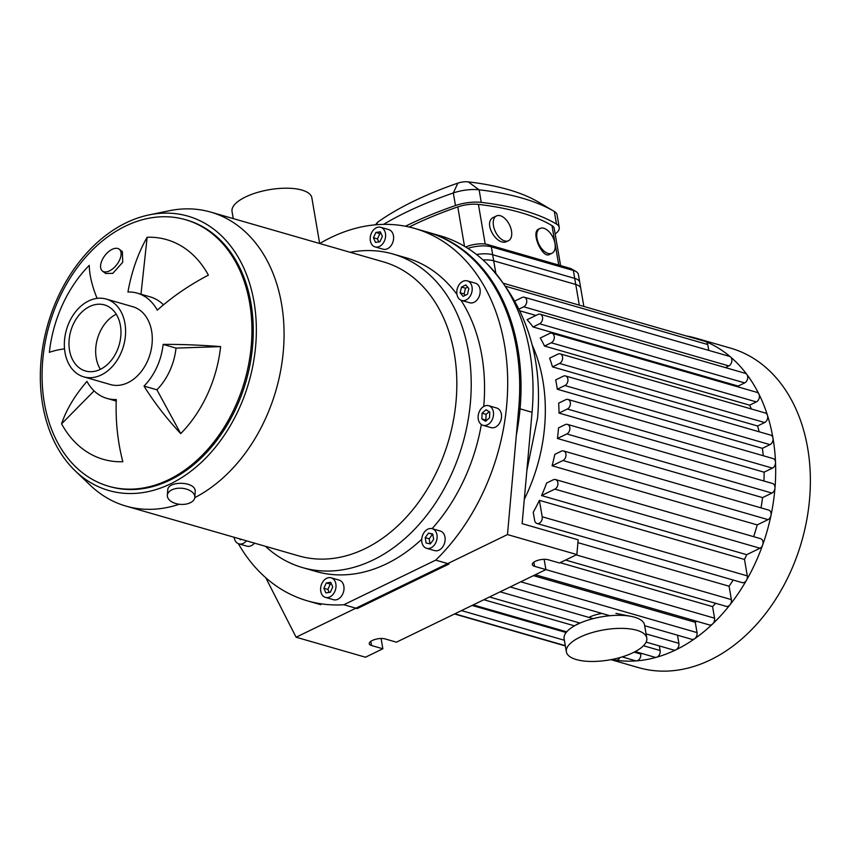 <?xml version="1.0" encoding="UTF-8"?>
<svg xmlns="http://www.w3.org/2000/svg" width="853" height="853" viewBox="0 0 853 853"><rect width="100%" height="100%" fill="white"/><g stroke="black" fill="none" stroke-linecap="round" stroke-linejoin="round"><path stroke-width="1.28" d="M241.25 539.32L240.343 539.768L239.586 538.84M331.454 583.932L330.303 584.102L327.872 589.412L329.173 592.419M326.294 582.951L330.74 582.3L332.755 586.949L330.324 592.249L325.878 592.899L323.863 588.25L326.294 582.951L330.303 584.102M323.863 588.25L327.872 589.412M428.505 533.125L432.738 533.978L433.655 539.363L430.339 543.883L426.105 543.02L425.189 537.646L428.505 533.125L432.503 534.277L429.187 538.797L430.051 543.819M425.189 537.646L429.187 538.797M482.094 413.193L486.061 409.76L489.793 412.063L489.558 417.81L485.592 421.254L481.849 418.94L482.094 413.193L486.093 414.345L485.858 420.092L486.477 420.476M481.849 418.94L485.858 420.092M489.174 411.679L486.093 414.345M460.13 292.782L461.505 287.056L465.866 284.945L468.841 288.549L467.465 294.264L463.104 296.375L460.13 292.782L464.128 293.933L465.28 295.319M467.689 287.152L465.514 288.207L464.128 293.933M461.505 287.056L465.514 288.207M379.916 241.751L375.469 242.401L373.454 237.752L375.885 232.453L380.331 231.803L382.347 236.452L379.916 241.751M381.046 233.434L379.884 233.605L377.452 238.904L378.764 241.921M375.885 232.453L379.884 233.605M373.454 237.752L377.452 238.904M246.464 540.823A10.204 7.474 106.1 0 1 238.904 543.841A10.204 7.474 106.1 0 1 234.18 537.71A10.204 7.474 106.1 0 1 234.117 537.262M254.471 543.126A10.204 7.474 106.1 0 1 246.912 546.155L238.904 543.841M324.097 596.791A10.204 7.474 106.1 0 1 321.453 584.55A10.204 7.474 106.1 0 1 331.135 577.801A10.204 7.474 106.1 0 1 335.496 589.668A10.204 7.474 106.1 0 1 325.483 597.399A10.204 7.474 106.1 0 1 324.097 596.791M331.135 577.801L339.142 580.115A10.204 7.474 106.1 0 1 343.492 591.982A10.204 7.474 106.1 0 1 333.491 599.712L325.483 597.399M431.01 547.818A10.204 7.474 106.1 0 1 426.596 548.298A10.204 7.474 106.1 0 1 422.246 536.43A10.204 7.474 106.1 0 1 432.247 528.7A10.204 7.474 106.1 0 1 437.109 537.667A10.204 7.474 106.1 0 1 431.01 547.818M432.247 528.7L440.255 531.003A10.204 7.474 106.1 0 1 445.117 539.97A10.204 7.474 106.1 0 1 439.018 550.132A10.204 7.474 106.1 0 1 434.603 550.611L426.596 548.298M492.288 419.505A10.204 7.474 106.1 0 1 483.001 425.306A10.204 7.474 106.1 0 1 478.65 413.438A10.204 7.474 106.1 0 1 488.652 405.708A10.204 7.474 106.1 0 1 492.288 419.505M488.652 405.708L496.659 408.011A10.204 7.474 106.1 0 1 500.295 421.808A10.204 7.474 106.1 0 1 491.008 427.609L483.001 425.306M472.04 286.992A10.204 7.474 106.1 0 1 469.47 297.132A10.204 7.474 106.1 0 1 461.665 300.459A10.204 7.474 106.1 0 1 457.304 288.591A10.204 7.474 106.1 0 1 467.305 280.861A10.204 7.474 106.1 0 1 472.04 286.992M467.305 280.861L475.313 283.164A10.204 7.474 106.1 0 1 480.036 289.306A10.204 7.474 106.1 0 1 477.477 299.435A10.204 7.474 106.1 0 1 469.662 302.762L461.665 300.459M382.112 227.922A10.204 7.474 106.1 0 1 384.756 240.151A10.204 7.474 106.1 0 1 375.075 246.901A10.204 7.474 106.1 0 1 370.724 235.033A10.204 7.474 106.1 0 1 380.726 227.303A10.204 7.474 106.1 0 1 382.112 227.922M380.726 227.303L388.733 229.606A10.204 7.474 106.1 0 1 390.12 230.225A10.204 7.474 106.1 0 1 392.764 242.455A10.204 7.474 106.1 0 1 383.082 249.204L375.075 246.901M343.876 604.734L435.712 560.133L449.051 563.982L357.215 608.584L343.876 604.734A193.78 141.961 106.1 0 1 307.443 600.853A193.78 141.961 106.1 0 1 238.339 543.649M319.747 243.531A193.78 141.961 106.1 0 1 414.771 228.465L428.121 232.304A193.78 141.961 106.1 0 1 516.353 434.987M61.587 423.834A143.826 78.583 -28.5 0 1 86.953 381.398A54.763 40.123 -73.9 0 0 106.956 398.404A54.763 40.123 -73.9 0 0 116.296 399.545A143.826 95.227 88.1 0 0 122.832 461.729A114.323 83.754 106.1 0 1 61.587 423.834L94.107 390.898M180.719 433.612A143.826 58.377 -135.4 0 1 144.018 386.078L156.899 389.789L180.719 433.612A114.323 83.754 106.1 0 0 220.618 346.606L176.017 348.109A54.763 40.123 106.1 0 1 156.899 389.789M144.018 386.078A54.763 40.123 -73.9 0 0 163.136 344.399L176.017 348.109M163.136 344.399A143.826 22.679 6.2 0 1 220.618 346.606M147.153 237.251A114.323 83.754 106.1 0 1 208.399 275.135A143.826 78.583 151.5 0 0 157.283 310.161A54.763 40.123 -73.9 0 0 137.29 293.155A54.763 40.123 -73.9 0 0 127.939 292.014A143.826 95.227 -91.9 0 1 147.153 237.251L140.98 294.221M137.29 293.155L150.16 296.865A54.763 40.123 106.1 0 1 163.477 304.83M64.529 348.824A143.826 22.679 -173.8 0 0 49.367 352.364A114.323 83.754 106.1 0 1 89.266 265.358A143.826 58.377 44.6 0 0 97.103 298.379M112.127 249.364A13.765 7.485 -52.5 0 0 102.019 260.336A13.765 7.485 -52.5 0 0 102.445 271.041A13.765 7.485 -52.5 0 0 116.765 264.675A13.765 7.485 -52.5 0 0 119.207 249.193A13.765 7.485 -52.5 0 0 112.127 249.364M119.207 249.193L122.374 251.624L122.725 262.287L112.777 273.376L105.591 273.461L102.445 271.041M190.304 502.748A13.765 8.082 4.2 0 1 175.238 503.366A13.765 8.082 4.2 0 1 167.348 495.316A13.765 8.082 4.2 0 1 181.668 488.247A13.765 8.082 4.2 0 1 194.815 497.31A13.765 8.082 4.2 0 1 190.304 502.748M167.348 495.316L167.732 490.123C167.561 480.506 196.872 480.953 195.188 492.128L194.815 497.31M319.662 243.51L311.857 197.811A40.486 15.173 170.3 0 0 287.205 188.204A40.486 15.173 170.3 0 0 245.461 197A40.486 15.173 170.3 0 0 232.037 211.459L233.253 218.603M100.377 369.349A34.365 25.185 106.1 0 1 96.218 357.993A34.365 25.185 106.1 0 1 116.253 314.245M42.65 404.653A142.782 104.61 106.1 0 1 149.179 214.881A142.782 104.61 106.1 0 1 248.852 382.304A142.782 104.61 106.1 0 1 75.363 471.005A142.782 104.61 106.1 0 1 42.65 404.653M185.41 219.669L186.743 220.053A138.698 101.614 106.1 0 1 245.973 381.472A138.698 101.614 106.1 0 1 109.92 486.615L108.587 486.231A138.698 101.614 106.1 0 1 44.335 402.808A138.698 101.614 106.1 0 1 125.327 226.184A138.698 101.614 106.1 0 1 185.41 219.669A138.698 101.614 106.1 0 1 244.64 381.088A138.698 101.614 106.1 0 1 108.587 486.231M149.179 214.881L169.246 210.755A152.986 112.074 106.1 0 1 210.712 212.098A152.986 112.074 106.1 0 1 283.772 344.921A152.986 112.074 106.1 0 1 194.783 497.64M179.247 504.251A152.986 112.074 106.1 0 1 125.977 506.096A152.986 112.074 106.1 0 1 90.162 485.176L75.363 471.005M210.712 212.098L383.466 261.892A152.986 112.074 106.1 0 1 448.795 439.935A152.986 112.074 106.1 0 1 298.731 555.889L125.977 506.096M350.167 252.296A163.179 119.548 106.1 0 1 392.966 254.013A163.179 119.548 106.1 0 1 462.646 443.923A163.179 119.548 106.1 0 1 302.58 567.608A163.179 119.548 106.1 0 1 265.432 546.293M392.966 254.013L406.305 257.862A163.179 119.548 106.1 0 1 456.952 294.413M460.94 300.192A163.179 119.548 106.1 0 1 483.736 406.444M481.348 424.517A163.179 119.548 106.1 0 1 432.098 528.657M421.734 539.256A163.179 119.548 106.1 0 1 315.919 571.457L302.58 567.608M414.771 228.465A193.78 141.961 106.1 0 1 507.236 368.272A193.78 141.961 106.1 0 1 435.712 560.133M106.188 299.051L132.865 306.739A40.486 29.663 106.1 0 1 150.16 353.856A40.486 29.663 106.1 0 1 110.442 384.554L83.765 376.855A40.486 29.663 106.1 0 1 64.999 352.513A40.486 29.663 106.1 0 1 75.192 312.273A40.486 29.663 106.1 0 1 106.188 299.051A40.486 29.663 106.1 0 1 123.472 346.169A40.486 29.663 106.1 0 1 83.765 376.855M69.53 350.306A34.365 25.185 106.1 0 1 78.188 316.154A34.365 25.185 106.1 0 1 104.492 304.926A34.365 25.185 106.1 0 1 119.164 344.932A34.365 25.185 106.1 0 1 85.449 370.98A34.365 25.185 106.1 0 1 69.53 350.306M532.059 412.287A193.78 141.961 -73.9 0 0 486.679 263.417A193.78 141.961 -73.9 0 0 440.127 235.769L426.777 231.92A193.78 141.961 106.1 0 1 518.72 408.438L507.482 534.575L576.852 554.567L578.163 539.8L522.132 523.646L532.059 412.287L518.72 408.438M544.139 559.312L545.899 569.601L534.564 566.328A9.18 3.433 -9.7 0 1 532.304 564.579A9.18 3.433 -9.7 0 1 537.87 560.325A9.18 3.433 -9.7 0 1 548.148 559.728L559.483 563.001L576.852 554.567M507.482 534.575L296.108 637.223L365.479 657.215L382.848 648.781L371.503 645.508A9.18 3.433 -9.7 0 1 369.253 643.759A9.18 3.433 -9.7 0 1 374.819 639.505A9.18 3.433 -9.7 0 1 385.098 638.918L396.432 642.181L545.899 569.601L714.558 618.18A5.097 3.732 106.1 0 1 712.703 623.874A5.097 3.732 106.1 0 1 709.365 624.918L535.3 574.741M381.088 638.492L382.848 648.781M296.108 637.223L265.773 577.748M583.857 306.451L579.731 282.29A20.397 7.645 170.3 0 0 574.719 278.387L492.671 254.748A20.397 7.645 170.3 0 0 476.528 254.503M532.027 344.644A150.938 110.581 106.1 0 1 524.307 499.304M533.434 575.647L695.27 622.295L697.029 632.606A5.097 3.732 106.1 0 1 694.63 638.758A5.097 3.732 106.1 0 1 691.847 639.334L644.676 625.739M696.624 621.24A150.938 110.581 106.1 0 1 695.27 622.295M560.133 562.681L712.575 606.622L714.558 618.18M715.624 603.306A150.938 110.581 106.1 0 1 712.575 606.622M577.907 542.647L729.08 586.214L731.373 599.616A5.097 3.732 106.1 0 1 730.051 604.724A5.097 3.732 106.1 0 1 726.18 606.344L565.55 560.048M733.164 580.04A150.938 110.581 106.1 0 1 729.08 586.214M533.242 512.226A150.938 110.581 -73.9 0 0 539.384 500.338L744.498 559.451L747.303 575.882A5.097 3.732 106.1 0 1 746.492 580.243A5.097 3.732 106.1 0 1 742.11 582.61L537.006 523.497A5.097 3.732 106.1 0 1 534.65 520.437L533.242 512.226M746.684 554.685L541.57 495.572L554.876 489.11A5.097 3.732 -73.9 0 0 557.926 484.035A5.097 3.732 -73.9 0 0 555.495 479.557L760.599 538.669A5.097 3.732 106.1 0 1 762.646 545.014A5.097 3.732 106.1 0 1 759.98 548.223L746.684 554.685A150.938 110.581 106.1 0 1 744.498 559.451M541.57 495.572A150.938 110.581 -73.9 0 0 546.634 483.022L553.288 479.791A5.097 3.732 -73.9 0 1 555.495 479.557M757.197 524.904L552.083 465.781L562.948 460.513A5.097 3.732 -73.9 0 0 565.997 455.438A5.097 3.732 -73.9 0 0 563.556 450.949L768.67 510.073A5.097 3.732 106.1 0 1 770.963 515.511A5.097 3.732 106.1 0 1 768.052 519.626L757.197 524.904A150.938 110.581 106.1 0 1 753.657 536.665M552.083 465.781A150.938 110.581 -73.9 0 0 554.802 454.372L561.349 451.194A5.097 3.732 -73.9 0 1 563.556 450.949M762.571 497.608L557.457 438.495L566.829 433.942A5.097 3.732 -73.9 0 0 569.868 428.867A5.097 3.732 -73.9 0 0 567.437 424.389L772.551 483.502A5.097 3.732 106.1 0 1 774.972 488.097A5.097 3.732 106.1 0 1 771.933 493.066L762.571 497.608A150.938 110.581 106.1 0 1 761.004 507.855M557.457 438.495A150.938 110.581 -73.9 0 0 558.512 427.886L565.23 424.623A5.097 3.732 -73.9 0 1 567.437 424.389M764.107 472.178L559.003 413.065L567.352 409.014A5.097 3.732 -73.9 0 0 570.401 403.938A5.097 3.732 -73.9 0 0 567.959 399.449L773.074 458.562A5.097 3.732 106.1 0 1 775.516 462.379A5.097 3.732 106.1 0 1 772.455 468.126L764.107 472.178A150.938 110.581 106.1 0 1 763.957 481.028M559.003 413.065A150.938 110.581 -73.9 0 0 558.672 403.128L565.752 399.694A5.097 3.732 -73.9 0 1 567.959 399.449M762.379 448.337L557.276 389.224A150.938 110.581 -73.9 0 0 555.687 379.905L563.3 376.205A5.097 3.732 106.1 0 1 565.507 375.96L770.611 435.083A5.097 3.732 106.1 0 1 772.978 438.143A5.097 3.732 106.1 0 1 769.992 444.637L762.379 448.337A150.938 110.581 106.1 0 1 763.264 455.737M757.581 425.988L552.477 366.875A150.938 110.581 -73.9 0 0 549.62 358.164L557.969 354.112A5.097 3.732 106.1 0 1 560.176 353.867L765.28 412.991A5.097 3.732 106.1 0 1 767.476 415.358A5.097 3.732 106.1 0 1 764.661 422.544L757.581 425.988A150.938 110.581 106.1 0 1 759.159 431.778M749.627 405.164L544.523 346.051A150.938 110.581 -73.9 0 0 540.28 338.012L549.652 333.47A5.097 3.732 106.1 0 1 551.859 333.224L756.963 392.348A5.097 3.732 106.1 0 1 758.893 394.054A5.097 3.732 106.1 0 1 756.355 401.902L749.627 405.164A150.938 110.581 106.1 0 1 751.386 408.982M738.133 386.068L533.029 326.955A150.938 110.581 -73.9 0 0 527.122 319.726L537.976 314.458A5.097 3.732 106.1 0 1 540.184 314.213L745.298 373.326A5.097 3.732 106.1 0 1 746.855 374.446A5.097 3.732 106.1 0 1 744.68 382.89L738.133 386.068A150.938 110.581 106.1 0 1 738.922 387.145M535.919 315.461L519.967 310.855M640.571 653.121L640.731 654.038A5.097 3.732 106.1 0 1 636.541 660.862A5.097 3.732 106.1 0 1 635.538 660.766L622.146 656.906M619.928 657.556A5.097 3.732 106.1 0 1 615.813 660.211A5.097 3.732 106.1 0 1 615.439 660.126L612.646 659.326M659.326 645.934L660.115 650.53A5.097 3.732 106.1 0 1 656.543 657.247A5.097 3.732 106.1 0 1 654.933 657.258L635.25 651.585M677.485 635.197L678.881 643.343A5.097 3.732 106.1 0 1 675.896 649.837A5.097 3.732 106.1 0 1 673.689 650.071L646.105 642.117M514.935 300.97L522.121 297.473A5.097 3.732 106.1 0 1 524.328 297.239L729.432 356.351A5.097 3.732 106.1 0 1 730.499 356.927A166.239 121.787 106.1 0 1 746.855 374.446A166.239 121.787 106.1 0 1 758.893 394.054A166.239 121.787 106.1 0 1 767.476 415.358A166.239 121.787 106.1 0 1 772.978 438.143A166.239 121.787 106.1 0 1 775.516 462.379A166.239 121.787 106.1 0 1 774.972 488.097A166.239 121.787 106.1 0 1 770.963 515.511A166.239 121.787 106.1 0 1 762.646 545.014A166.239 121.787 106.1 0 1 746.492 580.243A166.239 121.787 106.1 0 1 730.051 604.724A166.239 121.787 106.1 0 1 712.703 623.874A166.239 121.787 106.1 0 1 694.63 638.758A166.239 121.787 106.1 0 1 675.896 649.837A166.239 121.787 106.1 0 1 656.543 657.247A166.239 121.787 106.1 0 1 636.541 660.862A166.239 121.787 106.1 0 1 615.813 660.211A166.239 121.787 106.1 0 1 611.697 659.508M557.276 389.224L564.889 385.524A5.097 3.732 106.1 0 0 567.938 380.449A5.097 3.732 106.1 0 0 565.507 375.96M524.328 297.239A5.097 3.732 106.1 0 1 526.759 301.717A5.097 3.732 106.1 0 1 523.71 306.792L519.104 309.031M503.803 283.377L705.399 341.477A5.097 3.732 106.1 0 1 705.698 341.584A166.239 121.787 106.1 0 1 730.499 356.927A5.097 3.732 106.1 0 1 731.767 361.64A5.097 3.732 106.1 0 1 728.825 365.916L725.37 367.59M551.859 333.224A5.097 3.732 106.1 0 1 554.29 337.713A5.097 3.732 106.1 0 1 551.241 342.789L544.523 346.051M540.184 314.213A5.097 3.732 106.1 0 1 542.615 318.702A5.097 3.732 106.1 0 1 539.576 323.777L533.029 326.955M560.176 353.867A5.097 3.732 106.1 0 1 562.607 358.356A5.097 3.732 106.1 0 1 559.557 363.431L552.477 366.875M539.384 500.338L542.199 516.769A5.097 3.732 106.1 0 1 540.909 521.833A5.097 3.732 106.1 0 1 537.006 523.497M686.068 335.911A166.239 121.787 106.1 0 1 695.963 338.161A166.239 121.787 106.1 0 1 705.698 341.584A5.097 3.732 106.1 0 1 707.755 344.548L708.758 350.391M695.963 338.161L730.648 348.163A166.239 121.787 106.1 0 1 801.639 541.623A166.239 121.787 106.1 0 1 638.577 667.632L610.908 659.657M467.86 248.362A20.397 7.645 -9.7 0 1 491.328 246.837L573.365 270.486A20.397 7.645 -9.7 0 1 576.138 271.627L571.926 269.143A16.314 6.11 170.3 0 0 569.708 268.226L487.671 244.576A16.314 6.11 170.3 0 0 465.695 247.007M576.138 271.627A20.397 7.645 -9.7 0 1 578.377 274.378L580.765 288.367A20.397 7.645 -9.7 0 0 575.754 284.465L493.716 260.826L491.328 246.837L487.671 244.576M483.011 259.962A20.397 7.645 -9.7 0 1 493.716 260.826M536.974 238.264A13.765 7.826 -115.9 0 1 539.96 228.476A13.765 7.826 -115.9 0 1 554.983 243.457A13.765 7.826 -115.9 0 1 551.998 253.245A13.765 7.826 -115.9 0 1 536.974 238.264M551.998 253.245L549.385 254.514C542.636 258.843 530.363 232.165 538.712 229.084L539.96 228.476M493.482 225.725A13.765 7.826 -115.9 0 1 496.478 215.937A13.765 7.826 -115.9 0 1 511.491 230.918A13.765 7.826 -115.9 0 1 508.505 240.706A13.765 7.826 -115.9 0 1 493.482 225.725M508.505 240.706L507.247 241.314C497.107 247.242 482.052 221.972 493.866 217.206L496.478 215.937M538.51 202.118A220.405 82.57 170.3 0 0 538.254 201.969A220.405 82.57 170.3 0 0 468.19 181.86A10.204 3.817 170.3 0 0 457.869 183.118A220.405 82.57 170.3 0 0 378.284 221.769A10.204 3.817 170.3 0 0 377.133 222.793L375.448 224.808M383.562 224.371A235.705 88.296 -9.7 0 1 453.316 192.959A25.494 9.554 -9.7 0 1 479.119 189.803A235.705 88.296 -9.7 0 1 554.045 211.309A235.705 88.296 -9.7 0 1 554.322 211.469A25.494 9.554 -9.7 0 1 557.084 214.892L559.237 227.474A25.494 9.554 -9.7 0 1 555.175 233.989M405.474 226.237A235.705 88.296 -9.7 0 1 455.47 205.552A25.494 9.554 -9.7 0 1 481.273 202.385A235.705 88.296 -9.7 0 1 556.476 224.062A25.494 9.554 -9.7 0 1 559.237 227.474M560.581 265.592L554.205 228.337A20.397 7.645 170.3 0 0 551.998 225.597A230.609 86.388 170.3 0 0 478.426 204.4A20.397 7.645 170.3 0 0 457.784 206.927A230.609 86.388 170.3 0 0 409.173 227.015M602.005 613.446A20.397 7.645 170.3 0 0 589.156 617.263M646.777 638.044L644.548 624.993A40.795 15.279 170.3 0 0 631.263 616.41A40.795 15.279 170.3 0 0 577.662 624.172A40.795 15.279 170.3 0 0 573.813 626.23A40.795 15.279 170.3 0 0 564.132 638.737L566.36 651.788A40.795 15.279 170.3 0 0 609.149 659.977A40.795 15.279 170.3 0 0 646.777 638.044A40.795 15.279 170.3 0 0 621.944 628.362A40.795 15.279 170.3 0 0 579.891 637.223A40.795 15.279 170.3 0 0 566.36 651.788M534.564 566.328L533.85 562.17M371.503 645.508L370.799 641.36M495.838 273.259L492.671 254.748M574.719 278.387L579.294 305.139M640.731 654.038L634.174 652.15M566.136 632.531L472.104 605.438M660.115 650.53L643.471 645.732M574.474 625.846L483.854 599.723M678.881 643.343L646.073 633.886M593.166 618.638L500.135 591.822M759.98 548.223L554.876 489.11M771.933 493.066L566.829 433.942M768.052 519.626L562.948 460.513M772.455 468.126L567.352 409.014M769.992 444.637L564.889 385.524M728.825 365.916L523.71 306.792M756.355 401.902L551.241 342.789M744.68 382.89L539.576 323.777M764.661 422.544L559.557 363.431M747.303 575.882L542.199 516.769M731.373 599.616L576.18 554.887M697.029 632.606L520.767 581.799M707.755 344.548L505.925 286.373M575.754 284.465L573.365 270.486L569.708 268.226M468.19 181.86L479.119 189.803L481.273 202.385M457.869 183.118L453.316 192.959L455.47 205.552M378.284 221.769L375.864 224.766M556.476 224.062L554.322 211.469M551.998 225.597L558.747 265.059M485.208 244.075L478.426 204.4M457.784 206.927L464.512 246.304M106.956 398.404L116.232 401.081M307.443 600.853L320.792 604.702M526.877 470.419L537.582 417.938C542.753 356.533 525.789 305.022 486.679 263.417M454.5 613.979L565.358 645.934M461.473 610.599L564.387 640.262M454.809 613.829L565.315 645.678M473.223 604.894L566.712 631.838M580.04 623.085L489.505 596.983M609.927 615.727L510.137 586.96M538.254 201.969L554.045 211.309M579.432 622.903L573.813 626.23M615.962 613.382L631.263 616.41"/></g></svg>
